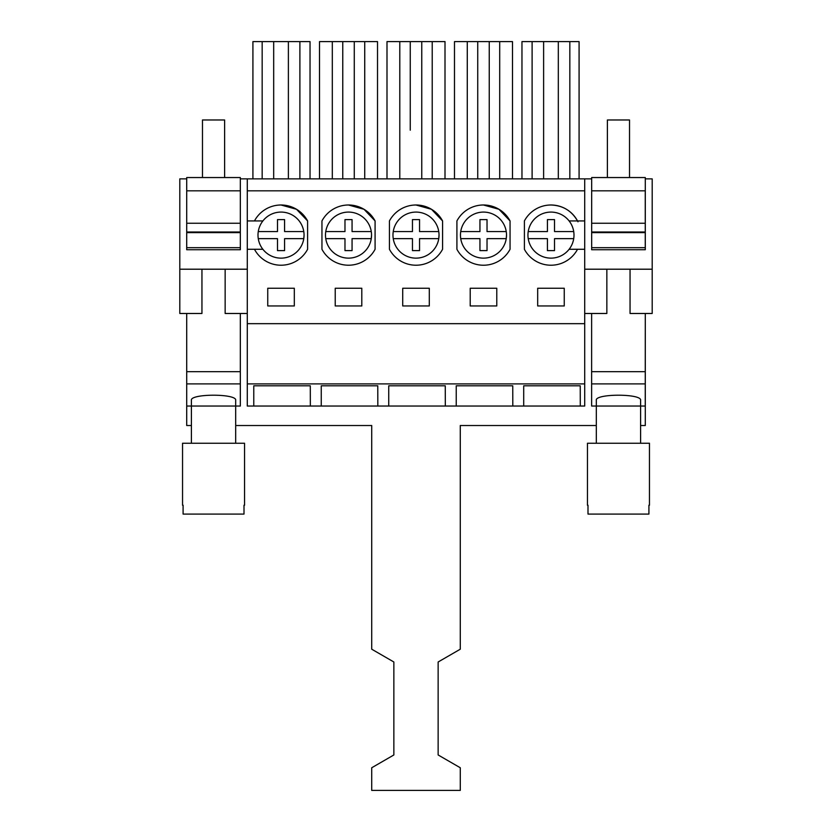 <?xml version="1.0" encoding="UTF-8"?>
<svg xmlns="http://www.w3.org/2000/svg" width="832" height="832" viewBox="0 0 832 832"><rect width="100%" height="100%" fill="white"/><g stroke="black" fill="none" stroke-linecap="round" stroke-linejoin="round"><path stroke-width="1.25" d="M247.291 383.895L247.291 406.037L253.77 406.037L253.77 385.809L310.294 385.809L310.346 406.037L321.256 406.037L321.256 385.809L377.78 385.809L377.832 406.037L388.742 406.037L388.742 385.809L445.266 385.809L445.318 406.037L456.227 406.037L456.227 385.809L512.751 385.809L512.803 406.037L523.702 406.037L523.702 385.809L580.237 385.809L580.289 406.037L584.709 406.037L584.709 383.895L247.291 383.895L247.291 323.669L584.709 323.669L584.709 383.895M584.709 323.669L584.709 190.83L247.291 190.83L247.291 323.669M512.803 406.037L456.227 406.037L456.227 385.809M445.318 406.037L388.742 406.037L388.742 385.809M377.832 406.037L321.256 406.037L321.256 385.809M310.346 406.037L253.77 406.037L253.77 385.809M580.289 406.037L523.702 406.037L523.702 385.809M294.32 305.958L267.748 305.958L267.748 288.246L294.32 288.246L294.32 305.958M361.806 305.958L361.806 288.246L335.234 288.246L335.234 305.958L361.806 305.958M496.777 305.958L470.205 305.958L470.205 288.246L496.777 288.246L496.777 305.958M537.68 288.246L537.68 305.958L564.252 305.958L564.252 288.246L537.68 288.246M402.719 288.246L402.719 305.958L429.291 305.958L429.291 288.246L402.719 288.246M247.291 249.278L262.881 249.278A23.026 23.026 0 0 0 292.074 255.32A23.026 23.026 0 0 0 301.236 224.068A23.026 23.026 0 0 0 262.881 220.938A23.026 23.026 0 0 0 286.822 257.4A23.026 23.026 0 0 0 303.784 238.649L304.054 235.113M247.291 220.938L262.881 220.938A23.026 23.026 0 0 1 303.784 231.566L284.575 231.566L284.575 219.606L277.493 219.606L277.493 231.566L258.284 231.566M179.806 269.204L201.947 269.204L201.947 313.487L179.806 313.487L179.806 178.87L186.711 178.87L186.711 249.725L186.711 247.697L240.334 247.697L240.334 232.627L186.711 232.627L186.711 232.014L240.334 232.014L240.334 232.627M247.291 190.83L247.291 178.87L591.666 178.87L591.666 249.725L645.289 249.725L645.247 247.697L591.666 247.697M186.711 249.725L240.334 249.725L240.334 178.87L247.291 178.87M247.291 313.487L225.15 313.487L225.15 269.204L247.291 269.204M645.247 200.127L645.289 249.725L645.289 178.87L652.194 178.87L652.194 313.487L630.053 313.487L630.053 269.204L652.194 269.204M254.467 249.278A30.108 30.108 0 0 0 307.601 249.278L307.601 220.938A30.108 30.108 0 0 0 254.467 220.938M584.709 249.278L569.119 249.278A23.026 23.026 0 0 0 539.926 214.906A23.026 23.026 0 0 0 530.764 246.147A23.026 23.026 0 0 0 569.119 249.278M577.533 220.938A30.108 30.108 0 0 0 524.399 220.938L524.399 249.278A30.108 30.108 0 0 0 577.533 249.278M584.709 220.938L569.119 220.938M389.438 249.278A30.108 30.108 0 0 0 442.572 249.278L442.572 220.938A30.108 30.108 0 0 0 389.438 220.938L389.438 249.278M375.086 220.938L375.086 249.278A30.108 30.108 0 0 1 321.953 249.278L321.953 220.938A30.108 30.108 0 0 1 375.086 220.938L364.01 209.29L348.514 204.994M510.058 220.938A30.108 30.108 0 0 0 456.914 220.938L456.914 249.278A30.108 30.108 0 0 0 510.058 249.278L510.058 220.938L498.982 209.29L483.486 204.994M584.709 190.83L584.709 178.87M577.98 221.801C572.166 211.078 563.16 205.473 550.971 204.994M307.601 220.938L296.525 209.29L281.029 204.994M442.572 220.938L431.496 209.29L416 204.994M252.918 178.87L252.918 41.6L310.034 41.6L310.034 178.87M299.894 178.87L299.894 41.6M288.382 178.87L288.382 41.6M273.686 178.87L273.686 41.6M262.163 178.87L262.163 41.6M499.699 178.87L499.699 41.6L454.48 41.6L454.48 178.87M489.247 178.87L489.247 41.6M477.734 178.87L477.734 41.6M467.282 178.87L467.282 41.6M512.491 178.87L512.491 41.6L499.699 41.6M410.249 130.166L410.249 41.6L386.994 41.6L386.994 178.87M399.797 178.87L399.797 41.6M445.006 178.87L445.006 41.6L410.249 41.6M432.214 178.87L432.214 41.6L432.214 178.87M421.762 178.87L421.762 41.6M332.311 178.87L332.311 41.6L319.509 41.6L319.509 178.87M377.52 178.87L377.52 41.6L332.311 41.6M364.728 178.87L364.728 41.6M354.276 178.87L354.276 41.6M342.763 178.87L342.763 41.6M558.314 178.87L558.314 41.6L543.618 41.6L543.618 178.87M532.106 178.87L532.106 41.6L543.618 41.6M532.106 41.6L521.966 41.6L521.966 178.87M579.082 178.87L579.082 41.6L558.314 41.6M569.837 178.87L569.837 41.6M584.709 313.487L606.85 313.487L606.85 269.204L606.85 313.487M584.709 269.204L630.053 269.204M427.045 255.32A23.026 23.026 0 0 0 436.207 224.068A23.026 23.026 0 0 0 404.966 214.906A23.026 23.026 0 0 0 395.793 246.147A23.026 23.026 0 0 0 438.755 238.649L439.026 235.113M359.559 255.32A23.026 23.026 0 0 0 368.722 224.068A23.026 23.026 0 0 0 337.48 214.906A23.026 23.026 0 0 0 328.307 246.147A23.026 23.026 0 0 0 371.27 238.649L371.54 235.113M494.53 255.32A23.026 23.026 0 0 0 503.693 224.068A23.026 23.026 0 0 0 472.451 214.906A23.026 23.026 0 0 0 463.278 246.147A23.026 23.026 0 0 0 506.241 238.649L506.511 235.113M258.284 238.649L277.493 238.649L277.493 250.609L284.575 250.609L284.575 238.649L303.784 238.649M371.27 238.649L352.061 238.649L352.061 250.609L344.978 250.609L344.978 238.649L325.77 238.649A23.026 23.026 0 0 0 348.514 258.138M337.48 214.906A23.026 23.026 0 0 0 325.77 231.566L344.978 231.566L344.978 219.606L352.061 219.606L352.061 231.566L371.27 231.566A23.026 23.026 0 0 0 348.514 212.087M438.755 238.649L419.546 238.649L419.546 250.609L412.464 250.609L412.464 238.649L393.245 238.649A23.026 23.026 0 0 0 416 258.138M404.966 214.906A23.026 23.026 0 0 0 393.245 231.566L412.464 231.566L412.464 219.606L419.546 219.606L419.546 231.566L438.755 231.566A23.026 23.026 0 0 0 416 212.087M506.241 238.649L487.032 238.649L487.032 250.609L479.95 250.609L479.95 238.649L460.73 238.649A23.026 23.026 0 0 0 483.486 258.138M472.451 214.906A23.026 23.026 0 0 0 460.73 231.566L479.95 231.566L479.95 219.606L487.032 219.606L487.032 231.566L506.241 231.566A23.026 23.026 0 0 0 483.486 212.087M550.971 212.087A23.026 23.026 0 0 0 528.216 238.649A23.026 23.026 0 0 0 550.971 258.138M528.216 238.649L547.425 238.649L547.425 250.609L554.518 250.609L554.518 238.649L573.716 238.649M573.716 231.566L554.518 231.566L554.518 219.606L547.425 219.606L547.425 231.566L528.216 231.566M235.685 443.238L235.685 400.369C237.338 393.484 189.706 393.494 191.402 400.369L191.402 406.037L186.711 406.037L186.711 383.895L240.334 383.895L240.334 406.037L191.402 406.037L191.402 443.238M240.334 249.725L240.334 247.697M186.711 223.236L240.334 223.236L240.334 232.014M240.334 223.236L240.334 190.83L186.711 190.83M240.334 313.487L240.334 383.895M240.334 371.665L186.711 371.665L186.711 383.895M225.15 269.204L201.947 269.204M186.711 371.665L186.711 313.487M640.598 443.238L640.598 400.369C642.252 393.484 594.61 393.494 596.315 400.369L596.315 406.037L591.625 406.037L591.625 383.895L645.247 383.895L645.247 406.037L596.315 406.037L596.315 443.238M645.247 247.697L645.247 232.627L591.666 232.627M645.247 232.627L645.247 232.014L591.666 232.014M591.666 223.236L645.247 223.236L645.247 232.014M645.247 223.236L645.247 190.83L591.666 190.83L591.666 177.549L645.289 177.549L645.289 178.87M640.598 425.516L645.289 425.516L645.289 313.487L645.247 383.895M645.247 371.665L591.625 371.665L591.625 383.895M591.625 371.665L591.625 313.487M224.162 406.037L191.402 406.037M224.619 177.549L224.619 119.974L202.478 119.974L202.478 177.549M244.546 505.232L244.005 505.232L244.546 505.232L244.546 443.238L182.551 443.238L182.551 505.232L183.092 505.232L182.551 505.232M244.005 505.232L244.005 514.082L183.092 514.082L183.092 505.232M629.075 406.037L596.315 406.037M629.522 177.549L629.522 119.974L607.391 119.974L607.391 177.549M649.459 505.232L648.918 505.232L649.459 505.232L649.459 443.238L587.465 443.238L587.465 505.232L587.995 505.232L587.465 505.232M648.918 505.232L648.918 514.082L587.995 514.082L587.995 505.232M191.402 425.516L186.711 425.516L186.711 406.037M596.315 425.516L460.283 425.516L460.283 649.199L438.142 661.991L438.142 754.967L460.283 767.759L460.283 790.4L371.717 790.4L371.717 767.759L393.858 754.967L393.858 661.991L371.717 649.199L371.717 425.516L235.685 425.516M186.711 178.87L186.711 177.549L240.334 177.549L240.334 178.87"/></g></svg>
